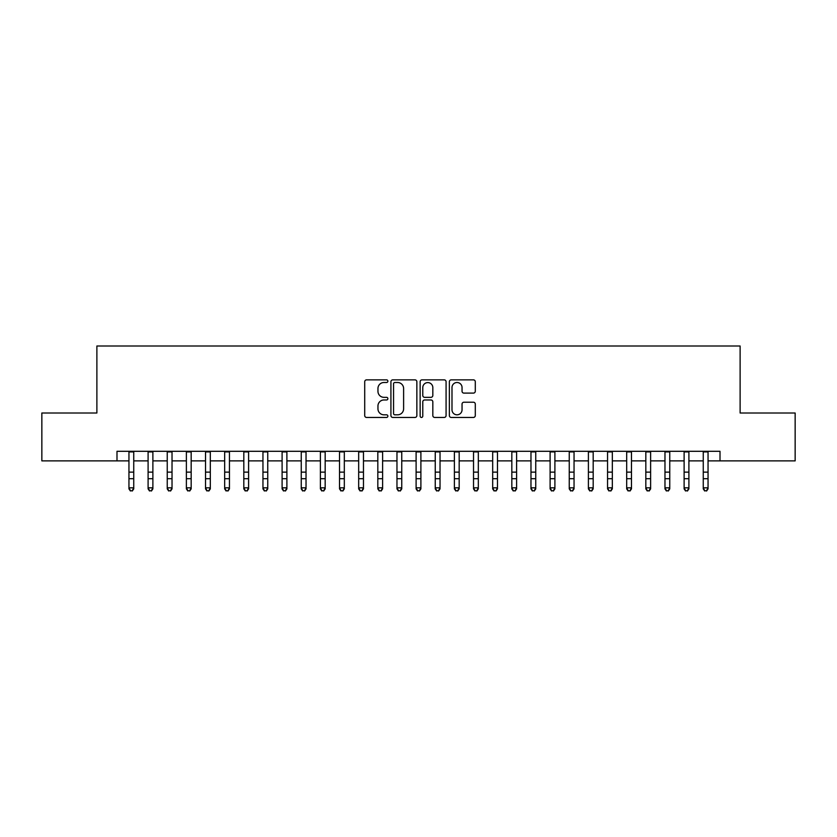 <?xml version="1.0" encoding="UTF-8"?>
<svg xmlns="http://www.w3.org/2000/svg" width="837" height="837" viewBox="0 0 837 837"><rect width="100%" height="100%" fill="white"/><g stroke="black" fill="none" stroke-linecap="round" stroke-linejoin="round"><path stroke-width="1.26" d="M387.876 381.18A1.318 1.318 0 0 0 386.558 379.862L366.596 379.862A1.883 1.883 0 0 0 364.712 381.745L364.712 415.57A1.883 1.883 0 0 0 366.596 417.443L386.558 417.443A1.318 1.318 0 0 0 387.876 416.125A1.318 1.318 0 0 0 386.558 414.817L383.974 414.817A6.016 6.016 0 0 1 377.958 408.801L377.958 405.987A6.016 6.016 0 0 1 383.974 399.971L386.558 399.971A1.318 1.318 0 0 0 387.876 398.653A1.318 1.318 0 0 0 386.558 397.334L383.974 397.334A6.016 6.016 0 0 1 377.958 391.329L377.958 388.504A6.016 6.016 0 0 1 383.974 382.499L386.558 382.499A1.318 1.318 0 0 0 387.876 381.18M473.418 393.108A1.883 1.883 0 0 0 475.29 391.235L475.29 381.745A1.883 1.883 0 0 0 473.418 379.862L451.248 379.862A1.883 1.883 0 0 0 449.364 381.745L449.364 415.57A1.883 1.883 0 0 0 451.248 417.443L473.418 417.443A1.883 1.883 0 0 0 475.29 415.57L475.29 404.104A1.883 1.883 0 0 0 473.418 402.22L463.928 402.22A1.883 1.883 0 0 0 462.045 404.104L462.045 409.785A5.022 5.022 0 0 1 457.023 414.817A5.022 5.022 0 0 1 451.99 409.785L451.99 387.521A5.022 5.022 0 0 1 457.023 382.499A5.022 5.022 0 0 1 462.045 387.521L462.045 391.235A1.883 1.883 0 0 0 463.928 393.108L473.418 393.108M116.992 460.873L41.85 460.873L41.85 413.007L96.883 413.007L96.883 346.005L740.117 346.005L740.117 413.007L795.15 413.007L795.15 460.873L720.008 460.873L720.008 451.3L116.992 451.3L116.992 460.873L128.95 460.873M416.857 381.745A1.883 1.883 0 0 0 414.974 379.862L392.804 379.862A1.883 1.883 0 0 0 390.921 381.745L390.921 415.57A1.883 1.883 0 0 0 392.804 417.443L414.974 417.443A1.883 1.883 0 0 0 416.857 415.57L416.857 381.745M422.026 379.862L444.196 379.862A1.883 1.883 0 0 1 446.079 381.745L446.079 415.57A1.883 1.883 0 0 1 444.196 417.443L434.706 417.443A1.883 1.883 0 0 1 432.823 415.57L432.823 401.844A1.883 1.883 0 0 0 430.95 399.971L424.652 399.971A1.883 1.883 0 0 0 422.779 401.844L422.779 416.125A1.318 1.318 0 0 1 421.461 417.443A1.318 1.318 0 0 1 420.143 416.125L420.143 381.745A1.883 1.883 0 0 1 422.026 379.862M133.742 460.873L148.097 460.873M152.878 460.873L167.243 460.873M172.024 460.873L186.379 460.873M191.171 460.873L205.525 460.873M210.317 460.873L224.672 460.873M229.453 460.873L243.818 460.873M248.599 460.873L262.954 460.873M267.746 460.873L282.1 460.873M286.892 460.873L301.247 460.873M306.028 460.873L320.393 460.873M325.174 460.873L339.529 460.873M344.321 460.873L358.675 460.873M363.467 460.873L377.822 460.873M382.603 460.873L396.968 460.873M401.75 460.873L416.104 460.873M420.896 460.873L435.25 460.873M440.032 460.873L454.397 460.873M459.178 460.873L473.533 460.873M478.325 460.873L492.679 460.873M497.471 460.873L511.825 460.873M516.607 460.873L530.972 460.873M535.753 460.873L550.108 460.873M554.9 460.873L569.254 460.873M574.046 460.873L588.401 460.873M593.182 460.873L607.547 460.873M612.328 460.873L626.683 460.873M631.475 460.873L645.829 460.873M650.621 460.873L664.976 460.873M669.757 460.873L684.122 460.873M688.903 460.873L703.258 460.873M708.05 460.873L720.008 460.873M394.876 382.499A1.318 1.318 0 0 0 393.557 383.806L393.557 413.499A1.318 1.318 0 0 0 394.876 414.817L397.596 414.817A6.016 6.016 0 0 0 403.612 408.801L403.612 388.504A6.016 6.016 0 0 0 397.596 382.499L394.876 382.499M432.823 387.615A5.022 5.022 0 0 0 427.801 382.593A5.022 5.022 0 0 0 422.779 387.615L422.779 395.462A1.883 1.883 0 0 0 424.652 397.334L430.95 397.334A1.883 1.883 0 0 0 432.823 395.462L432.823 387.615M133.742 451.3L133.742 488.881L132.298 490.995L130.394 490.566L132.298 490.995M128.95 451.3L128.95 487.825L133.742 487.825L132.298 490.566M130.394 490.995L128.95 488.881L128.95 487.825L130.394 490.566M152.878 451.3L152.878 488.881L151.445 490.995L149.53 490.566L151.445 490.995M148.097 451.3L148.097 487.825L152.878 487.825L151.445 490.566M149.53 490.995L148.097 488.881L148.097 487.825L149.53 490.566M172.024 451.3L172.024 488.881L170.591 490.995L168.676 490.566L170.591 490.995M167.243 451.3L167.243 487.825L172.024 487.825L170.591 490.566M168.676 490.995L167.243 488.881L167.243 487.825L168.676 490.566M191.171 451.3L191.171 488.881L189.737 490.995L187.823 490.566L189.737 490.995M186.379 451.3L186.379 487.825L191.171 487.825L189.737 490.566M187.823 490.995L186.379 488.881L186.379 487.825L187.823 490.566M210.317 451.3L210.317 488.881L208.873 490.995L206.959 490.566L208.873 490.995M205.525 451.3L205.525 487.825L210.317 487.825L208.873 490.566M206.959 490.995L205.525 488.881L205.525 487.825L206.959 490.566M229.453 451.3L229.453 488.881L228.02 490.995L226.105 490.566L228.02 490.995M224.672 451.3L224.672 487.825L229.453 487.825L228.02 490.566M226.105 490.995L224.672 488.881L224.672 487.825L226.105 490.566M248.599 451.3L248.599 488.881L247.166 490.995L245.251 490.566L247.166 490.995M243.818 451.3L243.818 487.825L248.599 487.825L247.166 490.566M245.251 490.995L243.818 488.881L243.818 487.825L245.251 490.566M267.746 451.3L267.746 488.881L266.312 490.995L264.398 490.566L266.312 490.995M262.954 451.3L262.954 487.825L267.746 487.825L266.312 490.566M264.398 490.995L262.954 488.881L262.954 487.825L264.398 490.566M286.892 451.3L286.892 488.881L285.448 490.995L283.534 490.566L285.448 490.995M282.1 451.3L282.1 487.825L286.892 487.825L285.448 490.566M283.534 490.995L282.1 488.881L282.1 487.825L283.534 490.566M306.028 451.3L306.028 488.881L304.595 490.995L302.68 490.566L304.595 490.995M301.247 451.3L301.247 487.825L306.028 487.825L304.595 490.566M302.68 490.995L301.247 488.881L301.247 487.825L302.68 490.566M325.174 451.3L325.174 488.881L323.741 490.995L321.827 490.566L323.741 490.995M320.393 451.3L320.393 487.825L325.174 487.825L323.741 490.566M321.827 490.995L320.393 488.881L320.393 487.825L321.827 490.566M344.321 451.3L344.321 488.881L342.888 490.995L340.973 490.566L342.888 490.995M339.529 451.3L339.529 487.825L344.321 487.825L342.888 490.566M340.973 490.995L339.529 488.881L339.529 487.825L340.973 490.566M363.467 451.3L363.467 488.881L362.023 490.995L360.109 490.566L362.023 490.995M358.675 451.3L358.675 487.825L363.467 487.825L362.023 490.566M360.109 490.995L358.675 488.881L358.675 487.825L360.109 490.566M382.603 451.3L382.603 488.881L381.17 490.995L379.255 490.566L381.17 490.995M377.822 451.3L377.822 487.825L382.603 487.825L381.17 490.566M379.255 490.995L377.822 488.881L377.822 487.825L379.255 490.566M401.75 451.3L401.75 488.881L400.316 490.995L398.402 490.566L400.316 490.995M396.968 451.3L396.968 487.825L401.75 487.825L400.316 490.566M398.402 490.995L396.968 488.881L396.968 487.825L398.402 490.566M420.896 451.3L420.896 488.881L419.452 490.995L417.548 490.566L419.452 490.995M416.104 451.3L416.104 487.825L420.896 487.825L419.452 490.566M417.548 490.995L416.104 488.881L416.104 487.825L417.548 490.566M440.032 451.3L440.032 488.881L438.598 490.995L436.684 490.566L438.598 490.995M435.25 451.3L435.25 487.825L440.032 487.825L438.598 490.566M436.684 490.995L435.25 488.881L435.25 487.825L436.684 490.566M459.178 451.3L459.178 488.881L457.745 490.995L455.83 490.566L457.745 490.995M454.397 451.3L454.397 487.825L459.178 487.825L457.745 490.566M455.83 490.995L454.397 488.881L454.397 487.825L455.83 490.566M478.325 451.3L478.325 488.881L476.891 490.995L474.977 490.566L476.891 490.995M473.533 451.3L473.533 487.825L478.325 487.825L476.891 490.566M474.977 490.995L473.533 488.881L473.533 487.825L474.977 490.566M497.471 451.3L497.471 488.881L496.027 490.995L494.112 490.566L496.027 490.995M492.679 451.3L492.679 487.825L497.471 487.825L496.027 490.566M494.112 490.995L492.679 488.881L492.679 487.825L494.112 490.566M516.607 451.3L516.607 488.881L515.173 490.995L513.259 490.566L515.173 490.995M511.825 451.3L511.825 487.825L516.607 487.825L515.173 490.566M513.259 490.995L511.825 488.881L511.825 487.825L513.259 490.566M535.753 451.3L535.753 488.881L534.32 490.995L532.405 490.566L534.32 490.995M530.972 451.3L530.972 487.825L535.753 487.825L534.32 490.566M532.405 490.995L530.972 488.881L530.972 487.825L532.405 490.566M554.9 451.3L554.9 488.881L553.466 490.995L551.552 490.566L553.466 490.995M550.108 451.3L550.108 487.825L554.9 487.825L553.466 490.566M551.552 490.995L550.108 488.881L550.108 487.825L551.552 490.566M574.046 451.3L574.046 488.881L572.602 490.995L570.688 490.566L572.602 490.995M569.254 451.3L569.254 487.825L574.046 487.825L572.602 490.566M570.688 490.995L569.254 488.881L569.254 487.825L570.688 490.566M593.182 451.3L593.182 488.881L591.749 490.995L589.834 490.566L591.749 490.995M588.401 451.3L588.401 487.825L593.182 487.825L591.749 490.566M589.834 490.995L588.401 488.881L588.401 487.825L589.834 490.566M612.328 451.3L612.328 488.881L610.895 490.995L608.98 490.566L610.895 490.995M607.547 451.3L607.547 487.825L612.328 487.825L610.895 490.566M608.98 490.995L607.547 488.881L607.547 487.825L608.98 490.566M631.475 451.3L631.475 488.881L630.041 490.995L628.127 490.566L630.041 490.995M626.683 451.3L626.683 487.825L631.475 487.825L630.041 490.566M628.127 490.995L626.683 488.881L626.683 487.825L628.127 490.566M650.621 451.3L650.621 488.881L649.177 490.995L647.263 490.566L649.177 490.995M645.829 451.3L645.829 487.825L650.621 487.825L649.177 490.566M647.263 490.995L645.829 488.881L645.829 487.825L647.263 490.566M669.757 451.3L669.757 488.881L668.324 490.995L666.409 490.566L668.324 490.995M664.976 451.3L664.976 487.825L669.757 487.825L668.324 490.566M666.409 490.995L664.976 488.881L664.976 487.825L666.409 490.566M688.903 451.3L688.903 488.881L687.47 490.995L685.555 490.566L687.47 490.995M684.122 451.3L684.122 487.825L688.903 487.825L687.47 490.566M685.555 490.995L684.122 488.881L684.122 487.825L685.555 490.566M708.05 451.3L708.05 488.881L706.606 490.995L704.702 490.566L706.606 490.995M703.258 451.3L703.258 487.825L708.05 487.825L706.606 490.566M704.702 490.995L703.258 488.881L703.258 487.825L704.702 490.566M133.742 472.131L128.95 472.131M133.742 478.691L128.95 478.691M133.742 451.917L128.95 451.917M152.878 472.131L148.097 472.131M152.878 478.691L148.097 478.691M152.878 451.917L148.097 451.917M172.024 472.131L167.243 472.131M172.024 478.691L167.243 478.691M172.024 451.917L167.243 451.917M191.171 472.131L186.379 472.131M191.171 478.691L186.379 478.691M191.171 451.917L186.379 451.917M210.317 472.131L205.525 472.131M210.317 478.691L205.525 478.691M210.317 451.917L205.525 451.917M229.453 472.131L224.672 472.131M229.453 478.691L224.672 478.691M229.453 451.917L224.672 451.917M248.599 472.131L243.818 472.131M248.599 478.691L243.818 478.691M248.599 451.917L243.818 451.917M267.746 472.131L262.954 472.131M267.746 478.691L262.954 478.691M267.746 451.917L262.954 451.917M286.892 472.131L282.1 472.131M286.892 478.691L282.1 478.691M286.892 451.917L282.1 451.917M306.028 472.131L301.247 472.131M306.028 478.691L301.247 478.691M306.028 451.917L301.247 451.917M325.174 472.131L320.393 472.131M325.174 478.691L320.393 478.691M325.174 451.917L320.393 451.917M344.321 472.131L339.529 472.131M344.321 478.691L339.529 478.691M344.321 451.917L339.529 451.917M363.467 472.131L358.675 472.131M363.467 478.691L358.675 478.691M363.467 451.917L358.675 451.917M382.603 472.131L377.822 472.131M382.603 478.691L377.822 478.691M382.603 451.917L377.822 451.917M401.75 472.131L396.968 472.131M401.75 478.691L396.968 478.691M401.75 451.917L396.968 451.917M420.896 472.131L416.104 472.131M420.896 478.691L416.104 478.691M420.896 451.917L416.104 451.917M440.032 472.131L435.25 472.131M440.032 478.691L435.25 478.691M440.032 451.917L435.25 451.917M459.178 472.131L454.397 472.131M459.178 478.691L454.397 478.691M459.178 451.917L454.397 451.917M478.325 472.131L473.533 472.131M478.325 478.691L473.533 478.691M478.325 451.917L473.533 451.917M497.471 472.131L492.679 472.131M497.471 478.691L492.679 478.691M497.471 451.917L492.679 451.917M516.607 472.131L511.825 472.131M516.607 478.691L511.825 478.691M516.607 451.917L511.825 451.917M535.753 472.131L530.972 472.131M535.753 478.691L530.972 478.691M535.753 451.917L530.972 451.917M554.9 472.131L550.108 472.131M554.9 478.691L550.108 478.691M554.9 451.917L550.108 451.917M574.046 472.131L569.254 472.131M574.046 478.691L569.254 478.691M574.046 451.917L569.254 451.917M593.182 472.131L588.401 472.131M593.182 478.691L588.401 478.691M593.182 451.917L588.401 451.917M612.328 472.131L607.547 472.131M612.328 478.691L607.547 478.691M612.328 451.917L607.547 451.917M631.475 472.131L626.683 472.131M631.475 478.691L626.683 478.691M631.475 451.917L626.683 451.917M650.621 472.131L645.829 472.131M650.621 478.691L645.829 478.691M650.621 451.917L645.829 451.917M669.757 472.131L664.976 472.131M669.757 478.691L664.976 478.691M669.757 451.917L664.976 451.917M688.903 472.131L684.122 472.131M688.903 478.691L684.122 478.691M688.903 451.917L684.122 451.917M708.05 472.131L703.258 472.131M708.05 478.691L703.258 478.691M708.05 451.917L703.258 451.917"/></g></svg>
